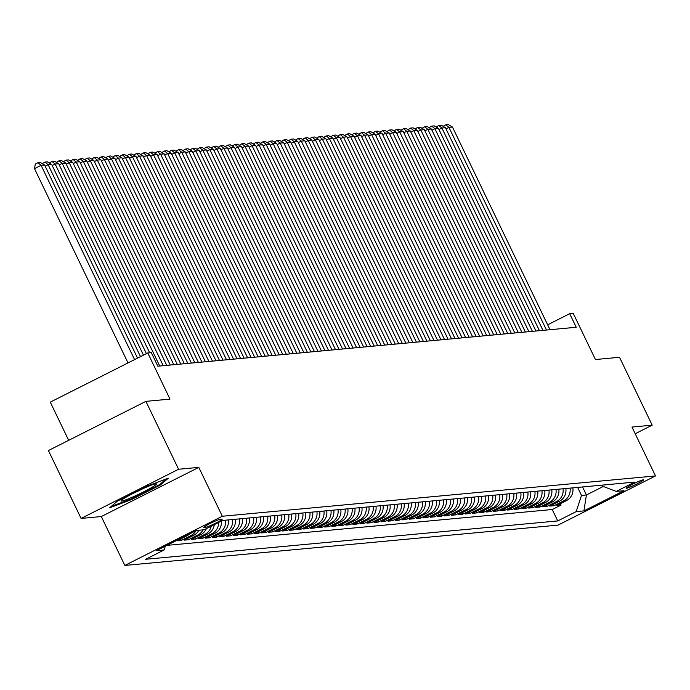 <?xml version="1.0" encoding="UTF-8"?>
<svg xmlns="http://www.w3.org/2000/svg" width="690" height="690" viewBox="0 0 690 690"><rect width="100%" height="100%" fill="white"/><g stroke="black" fill="none" stroke-linecap="round" stroke-linejoin="round"><path stroke-width="1.03" d="M643.287 479.783A9.677 0.811 154.3 0 0 633.549 483.776A9.677 0.811 154.3 0 0 626.132 488.235A9.677 0.811 154.3 0 0 626.425 488.296A9.677 0.811 154.3 0 0 636.163 484.302A9.677 0.811 154.3 0 0 643.572 479.843A9.677 0.811 154.3 0 0 643.287 479.783M124.83 565.438L558.003 525.125L655.5 475.936L222.327 516.249L124.83 565.438L101.309 516.551L198.806 467.372L178.589 469.252L81.092 518.44L101.309 516.551M81.092 518.44L48.421 450.544L145.909 401.356L169.999 399.122L147.781 352.952L50.284 402.141L68.664 440.332M635.197 433.751L652.197 425.178L619.517 357.291L595.436 359.524L573.218 313.363L569.698 313.691L547.644 324.818M178.589 469.252L145.909 401.356M189.578 533.931A12.101 11.765 -95.3 0 1 186.74 535.94L177.123 540.796L181.341 540.399L180.668 539.002M198.884 530.248A12.101 11.765 -95.3 0 1 193.769 535.285L184.152 540.141L188.37 539.744L187.697 538.347M206.37 528.635A12.101 11.765 -95.3 0 1 200.807 534.629L191.19 539.485L195.408 539.088L194.735 537.691M214.288 524.641A12.101 11.765 -95.3 0 1 207.837 533.974L198.22 538.83L202.437 538.442L201.765 537.044M221.326 521.097A12.101 11.765 -95.3 0 1 214.866 533.327L205.249 538.174L209.467 537.786L208.794 536.389M228.287 519.924A12.101 11.765 -95.3 0 1 221.904 532.671L212.279 537.519L216.505 537.13L215.832 535.733M235.316 519.268A12.101 11.765 -95.3 0 1 228.933 532.016L219.317 536.863L223.534 536.475L222.861 535.078M242.345 518.613A12.101 11.765 -95.3 0 1 235.963 531.36L226.346 536.216L230.564 535.82L229.891 534.422M249.383 517.957A12.101 11.765 -95.3 0 1 243.001 530.705L233.375 535.561L237.602 535.164L236.929 533.767M256.413 517.302A12.101 11.765 -95.3 0 1 250.03 530.049L240.413 534.905L244.631 534.509L243.958 533.111M263.442 516.646A12.101 11.765 -95.3 0 1 257.06 529.394L247.443 534.25L251.66 533.853L250.988 532.456M270.48 515.999A12.101 11.765 -95.3 0 1 264.089 528.738L254.472 533.594L258.69 533.206L258.026 531.809M277.509 515.344A12.101 11.765 -95.3 0 1 271.127 528.091L261.51 532.939L265.728 532.551L265.055 531.153M284.539 514.688A12.101 11.765 -95.3 0 1 278.156 527.436L268.539 532.283L272.757 531.895L272.084 530.498M291.577 514.033A12.101 11.765 -95.3 0 1 285.186 526.781L275.569 531.628L279.786 531.24L279.114 529.842M298.606 513.377A12.101 11.765 -95.3 0 1 292.224 526.125L282.607 530.981L286.824 530.584L286.152 529.187M305.636 512.722A12.101 11.765 -95.3 0 1 299.253 525.47L289.636 530.325L293.854 529.929L293.181 528.531M312.665 512.066A12.101 11.765 -95.3 0 1 306.282 524.814L296.666 529.67L300.883 529.273L300.21 527.876M319.703 511.411A12.101 11.765 -95.3 0 1 313.32 524.159L303.695 529.014L307.921 528.618L307.248 527.22M326.732 510.764A12.101 11.765 -95.3 0 1 320.35 523.512L310.733 528.359L314.951 527.971L314.278 526.573M333.762 510.108A12.101 11.765 -95.3 0 1 327.379 522.856L317.762 527.703L321.98 527.315L321.307 525.918M340.8 509.453A12.101 11.765 -95.3 0 1 334.409 522.201L324.792 527.048L329.018 526.66L328.345 525.263M347.829 508.797A12.101 11.765 -95.3 0 1 341.447 521.545L331.83 526.392L336.047 526.004L335.375 524.607M354.858 508.142A12.101 11.765 -95.3 0 1 348.476 520.89L338.859 525.745L343.077 525.349L342.404 523.952M361.896 507.486A12.101 11.765 -95.3 0 1 355.505 520.234L345.888 525.09L350.106 524.693L349.442 523.296M368.926 506.831A12.101 11.765 -95.3 0 1 362.543 519.579L352.926 524.434L357.144 524.038L356.471 522.641M375.955 506.184A12.101 11.765 -95.3 0 1 369.573 518.923L359.956 523.779L364.173 523.382L363.501 521.994M382.993 505.529A12.101 11.765 -95.3 0 1 376.602 518.276L366.985 523.124L371.203 522.735L370.53 521.338M390.023 504.873A12.101 11.765 -95.3 0 1 383.64 517.621L374.023 522.468L378.241 522.08L377.568 520.683M397.052 504.218A12.101 11.765 -95.3 0 1 390.669 516.965L381.053 521.812L385.27 521.424L384.597 520.027M404.081 503.562A12.101 11.765 -95.3 0 1 397.699 516.31L388.082 521.166L392.3 520.769L391.627 519.372M411.119 502.907A12.101 11.765 -95.3 0 1 404.737 515.654L395.111 520.51L399.338 520.113L398.665 518.716M418.149 502.251A12.101 11.765 -95.3 0 1 411.766 514.999L402.149 519.855L406.367 519.458L405.694 518.061M425.178 501.595A12.101 11.765 -95.3 0 1 418.796 514.343L409.179 519.199L413.396 518.802L412.724 517.405M432.216 500.949A12.101 11.765 -95.3 0 1 425.825 513.688L416.208 518.544L420.434 518.147L419.762 516.758M439.245 500.293A12.101 11.765 -95.3 0 1 432.863 513.041L423.246 517.888L427.464 517.5L426.791 516.103M446.275 499.638A12.101 11.765 -95.3 0 1 439.892 512.385L430.275 517.233L434.493 516.845L433.82 515.447M453.313 498.982A12.101 11.765 -95.3 0 1 446.922 511.73L437.305 516.577L441.522 516.189L440.858 514.792M460.342 498.327A12.101 11.765 -95.3 0 1 453.96 511.074L444.343 515.93L448.56 515.534L447.888 514.136M467.372 497.671A12.101 11.765 -95.3 0 1 460.989 510.419L451.372 515.275L455.59 514.878L454.917 513.481M474.409 497.016A12.101 11.765 -95.3 0 1 468.018 509.763L458.402 514.619L462.619 514.223L461.946 512.825M481.439 496.36A12.101 11.765 -95.3 0 1 475.056 509.108L465.44 513.964L469.657 513.567L468.984 512.17M488.468 495.713A12.101 11.765 -95.3 0 1 482.086 508.452L472.469 513.308L476.686 512.92L476.014 511.523M495.498 495.058A12.101 11.765 -95.3 0 1 489.115 507.805L479.498 512.653L483.716 512.265L483.043 510.867M502.536 494.402A12.101 11.765 -95.3 0 1 496.153 507.15L486.528 511.997L490.754 511.609L490.081 510.212M509.565 493.747A12.101 11.765 -95.3 0 1 503.183 506.495L493.566 511.342L497.783 510.954L497.111 509.556M516.594 493.091A12.101 11.765 -95.3 0 1 510.212 505.839L500.595 510.695L504.813 510.298L504.14 508.901M523.632 492.436A12.101 11.765 -95.3 0 1 517.241 505.184L507.624 510.039L511.851 509.643L511.178 508.245M530.662 491.78A12.101 11.765 -95.3 0 1 524.279 504.528L514.662 509.384L518.88 508.987L518.207 507.59M537.691 491.125A12.101 11.765 -95.3 0 1 531.309 503.873L521.692 508.728L525.909 508.332L525.237 506.934M544.729 490.478A12.101 11.765 -95.3 0 1 538.338 503.217L528.721 508.073L532.939 507.685L532.275 506.288M551.759 489.822A12.101 11.765 -95.3 0 1 545.376 502.57L535.759 507.417L539.977 507.029L539.304 505.632M558.788 489.167A12.101 11.765 -95.3 0 1 552.405 501.915L542.789 506.762L547.006 506.374L546.333 504.977M565.826 488.511A12.101 11.765 -95.3 0 1 559.435 501.259L549.818 506.106L554.036 505.718L553.363 504.321M147.781 352.952L151.3 352.625L157.829 366.2L576.236 327.267L569.698 313.691M203.99 527.496L205.542 527.35A9.375 0.785 154.3 0 0 214.978 523.486A9.375 0.785 154.3 0 0 222.154 519.165A9.375 0.785 154.3 0 0 221.878 519.113L220.326 519.251A9.375 0.785 154.3 0 0 210.89 523.124A9.375 0.785 154.3 0 0 203.714 527.436A9.375 0.785 154.3 0 0 203.99 527.496L203.843 527.186M600.197 485.311L616.23 491.409L634.679 482.103L222.603 520.45L204.154 529.756L196.417 530.481L156.363 550.68L164.099 549.965L145.659 559.271L557.736 520.924L576.176 511.618L581.489 495.437L586.414 494.98L602.827 486.7M616.23 491.409L623.967 490.693L583.913 510.893L576.176 511.618M166.885 545.376L552.241 509.513L561.073 505.063L560.401 503.666M572.855 487.856A12.101 11.765 -95.3 0 1 566.473 500.604L556.847 505.459L561.073 505.063M570.043 488.115A12.101 11.765 84.7 0 1 563.652 500.862L554.036 505.718M563.005 488.77A12.101 11.765 84.7 0 1 556.623 501.518L547.006 506.374M555.976 489.426A12.101 11.765 84.7 0 1 549.594 502.173L539.977 507.029M548.947 490.081A12.101 11.765 84.7 0 1 542.564 502.829L532.939 507.685M541.909 490.737A12.101 11.765 84.7 0 1 535.526 503.484L525.909 508.332M534.879 491.392A12.101 11.765 84.7 0 1 528.497 504.14L518.88 508.987M527.85 492.048A12.101 11.765 84.7 0 1 521.468 504.795L511.851 509.643M520.821 492.703A12.101 11.765 84.7 0 1 514.43 505.442L504.813 510.298M513.783 493.35A12.101 11.765 84.7 0 1 507.4 506.098L497.783 510.954M506.753 494.006A12.101 11.765 84.7 0 1 500.371 506.753L490.754 511.609M499.724 494.661A12.101 11.765 84.7 0 1 493.333 507.409L483.716 512.265M492.686 495.317A12.101 11.765 84.7 0 1 486.303 508.064L476.686 512.92M485.657 495.972A12.101 11.765 84.7 0 1 479.274 508.72L469.657 513.567M478.627 496.627A12.101 11.765 84.7 0 1 472.245 509.375L462.619 514.223M471.589 497.283A12.101 11.765 84.7 0 1 465.207 510.031L455.59 514.878M464.56 497.939A12.101 11.765 84.7 0 1 458.177 510.678L448.56 515.534M457.53 498.585A12.101 11.765 84.7 0 1 451.148 511.333L441.522 516.189M450.492 499.241A12.101 11.765 84.7 0 1 444.11 511.989L434.493 516.845M443.463 499.896A12.101 11.765 84.7 0 1 437.081 512.644L427.464 517.5M436.434 500.552A12.101 11.765 84.7 0 1 430.051 513.3L420.434 518.147M429.404 501.207A12.101 11.765 84.7 0 1 423.013 513.955L413.396 518.802M422.366 501.863A12.101 11.765 84.7 0 1 415.984 514.611L406.367 519.458M415.337 502.518A12.101 11.765 84.7 0 1 408.954 515.266L399.338 520.113M408.308 503.174A12.101 11.765 84.7 0 1 401.916 515.913L392.3 520.769M401.27 503.821A12.101 11.765 84.7 0 1 394.887 516.568L385.27 521.424M394.24 504.476A12.101 11.765 84.7 0 1 387.858 517.224L378.241 522.08M387.211 505.132A12.101 11.765 84.7 0 1 380.828 517.88L371.203 522.735M380.173 505.787A12.101 11.765 84.7 0 1 373.79 518.535L364.173 523.382M373.143 506.443A12.101 11.765 84.7 0 1 366.761 519.191L357.144 524.038M366.114 507.098A12.101 11.765 84.7 0 1 359.731 519.846L350.106 524.693M359.085 507.754A12.101 11.765 84.7 0 1 352.694 520.493L343.077 525.349M352.047 508.401A12.101 11.765 84.7 0 1 345.664 521.148L336.047 526.004M345.017 509.056A12.101 11.765 84.7 0 1 338.635 521.804L329.018 526.66M337.988 509.712A12.101 11.765 84.7 0 1 331.597 522.459L321.98 527.315M330.95 510.367A12.101 11.765 84.7 0 1 324.567 523.115L314.951 527.971M323.921 511.023A12.101 11.765 84.7 0 1 317.538 523.77L307.921 528.618M316.891 511.678A12.101 11.765 84.7 0 1 310.5 524.426L300.883 529.273M309.853 512.334A12.101 11.765 84.7 0 1 303.471 525.081L293.854 529.929M302.824 512.989A12.101 11.765 84.7 0 1 296.441 525.728L286.824 530.584M295.794 513.636A12.101 11.765 84.7 0 1 289.412 526.384L279.786 531.24M288.756 514.292A12.101 11.765 84.7 0 1 282.374 527.039L272.757 531.895M281.727 514.947A12.101 11.765 84.7 0 1 275.345 527.695L265.728 532.551M274.698 515.602A12.101 11.765 84.7 0 1 268.315 528.35L258.69 533.206M267.668 516.258A12.101 11.765 84.7 0 1 261.277 529.006L251.66 533.853M260.63 516.914A12.101 11.765 84.7 0 1 254.248 529.661L244.631 534.509M253.601 517.569A12.101 11.765 84.7 0 1 247.218 530.317L237.602 535.164M246.572 518.225A12.101 11.765 84.7 0 1 240.18 530.964L230.564 535.82M239.534 518.871A12.101 11.765 84.7 0 1 233.151 531.619L223.534 536.475M232.504 519.527A12.101 11.765 84.7 0 1 226.122 532.275L216.505 537.13M225.475 520.182A12.101 11.765 84.7 0 1 219.084 532.93L209.467 537.786M218.592 522.477A12.101 11.765 84.7 0 1 212.054 533.586L202.437 538.442M211.252 526.177A12.101 11.765 84.7 0 1 205.025 534.241L195.408 539.088M203.102 529.851A12.101 11.765 84.7 0 1 197.996 534.897L188.37 539.744M195.969 530.705A12.101 11.765 84.7 0 1 190.958 535.552L181.341 540.399M198.806 467.372L222.327 516.249M652.197 425.178L631.98 427.058L655.5 475.936M582.55 486.95L586.414 494.98L583.913 510.893M577.625 487.416L581.489 495.437M165.35 546.152L164.099 549.965M552.241 509.513L557.736 520.924M109.615 507.805L131.083 499.767L160.442 484.958L168.343 478.179L146.875 486.217L117.516 501.026L109.615 507.805M160.071 484.182L160.442 484.958M130.772 499.12L131.083 499.767M134.584 359.611L41.09 165.333L34.5 168.653L128.004 362.931M137.543 358.119L44.6 165.005L41.09 165.333L37.941 162.745L40.4 162.521L44.6 165.005M34.5 168.653L35.302 164.073L37.941 162.745M155.845 483.811A19.656 1.639 154.3 0 0 137.345 491.297A19.656 1.639 154.3 0 0 121.086 500.673A19.656 1.639 154.3 0 0 121.587 501.087A19.656 1.639 154.3 0 0 142.64 492.35A19.656 1.639 154.3 0 0 156.138 483.802A19.656 1.639 154.3 0 0 155.845 483.811M166.092 479.024L159.519 484.665L131.066 499.017L111.185 506.46M133.42 493.247A14.887 1.242 154.3 0 0 142.649 488.805M140.501 356.627L48.119 164.677L45.16 166.169M143.451 355.134L51.638 164.349L48.119 164.677L44.971 162.09L47.429 161.865L51.638 164.349M42.297 163.642L44.971 162.09M146.409 353.642L55.148 164.022L52.199 165.514M149.67 352.78L58.667 163.694L55.148 164.022L52 161.443L54.467 161.21L58.667 163.694M49.326 162.987L52 161.443M159.718 366.028L62.186 163.366L59.228 164.858M163.237 365.7L65.697 163.038L62.186 163.366L59.038 160.787L61.496 160.554L65.697 163.038M56.364 162.331L59.038 160.787M166.747 365.372L69.216 162.711L66.257 164.203M170.266 365.045L72.735 162.383L69.216 162.711L66.067 160.132L68.526 159.899L72.735 162.383M63.394 161.676L66.067 160.132M173.785 364.717L76.245 162.055L73.295 163.547M177.296 364.389L79.764 161.727L76.245 162.055L73.097 159.476L75.564 159.243L79.764 161.727M70.423 161.02L73.097 159.476M180.815 364.07L83.283 161.4L80.325 162.892M184.334 363.742L86.793 161.081L83.283 161.4L80.135 158.821L82.593 158.596L86.793 161.081M77.461 160.365L80.135 158.821M187.844 363.414L90.312 160.753L87.354 162.245M191.363 363.087L93.831 160.425L90.312 160.753L87.164 158.165L89.622 157.941L93.831 160.425M84.49 159.718L87.164 158.165M194.882 362.759L97.342 160.097L94.392 161.589M198.392 362.431L100.861 159.77L97.342 160.097L94.194 157.51L96.66 157.286L100.861 159.77M91.52 159.062L94.194 157.51M201.911 362.103L104.38 159.442L101.421 160.934M205.43 361.776L107.89 159.114L104.38 159.442L101.232 156.854L103.69 156.63L107.89 159.114M98.558 158.407L101.232 156.854M208.941 361.448L111.409 158.786L108.451 160.278M212.46 361.12L114.92 158.459L111.409 158.786L108.261 156.207L110.719 155.975L114.92 158.459M105.587 157.751L108.261 156.207M215.979 360.792L118.439 158.131L115.48 159.623M219.489 360.465L121.958 157.803L118.439 158.131L115.29 155.552L117.757 155.319L121.958 157.803M112.617 157.096L115.29 155.552M223.008 360.137L125.468 157.475L122.518 158.967M226.518 359.809L128.987 157.148L125.468 157.475L122.32 154.896L124.787 154.663L128.987 157.148M119.655 156.44L122.32 154.896M230.037 359.481L132.506 156.82L129.547 158.312M233.556 359.154L136.016 156.492L132.506 156.82L129.358 154.241L131.816 154.008L136.016 156.492M126.684 155.785L129.358 154.241M237.067 358.835L139.535 156.173L136.577 157.656M240.586 358.507L143.054 155.845L139.535 156.173L136.387 153.585L138.845 153.361L143.054 155.845M133.713 155.129L136.387 153.585M244.105 358.179L146.565 155.517L143.615 157.01M247.615 357.851L150.084 155.19L146.565 155.517L143.417 152.93L145.883 152.706L150.084 155.19M140.743 154.482L143.417 152.93M251.134 357.524L153.603 154.862L150.644 156.354M254.653 357.196L157.113 154.534L153.603 154.862L150.454 152.274L152.913 152.05L157.113 154.534M147.781 153.827L150.454 152.274M258.163 356.868L160.632 154.206L157.674 155.699M261.683 356.54L164.151 153.879L160.632 154.206L157.484 151.628L159.942 151.395L164.151 153.879M154.81 153.171L157.484 151.628M265.202 356.213L167.661 153.551L164.712 155.043M268.712 355.885L171.18 153.223L167.661 153.551L164.513 150.972L166.98 150.739L171.18 153.223M161.839 152.516L164.513 150.972M272.231 355.557L174.699 152.895L171.741 154.388M275.75 355.229L178.21 152.568L174.699 152.895L171.551 150.317L174.009 150.084L178.21 152.568M168.878 151.86L171.551 150.317M279.26 354.902L181.729 152.24L178.77 153.732M282.779 354.574L185.248 151.912L181.729 152.24L178.581 149.661L181.039 149.428L185.248 151.912M175.907 151.205L178.581 149.661M286.298 354.246L188.758 151.584L185.808 153.077M289.809 353.927L192.277 151.257L188.758 151.584L185.61 149.006L188.077 148.773L192.277 151.257M182.936 150.549L185.61 149.006M293.328 353.599L195.796 150.938L192.838 152.421M296.847 353.271L199.307 150.61L195.796 150.938L192.648 148.35L195.106 148.126L199.307 150.61M189.974 149.903L192.648 148.35M300.357 352.944L202.826 150.282L199.867 151.774M303.876 352.616L206.336 149.954L202.826 150.282L199.677 147.695L202.136 147.47L206.336 149.954M197.004 149.247L199.677 147.695M307.386 352.288L209.855 149.626L206.897 151.119M310.905 351.96L213.374 149.299L209.855 149.626L206.707 147.039L209.174 146.815L213.374 149.299M204.033 148.591L206.707 147.039M314.424 351.633L216.884 148.971L213.935 150.463M317.935 351.305L220.403 148.643L216.884 148.971L213.736 146.392L216.203 146.159L220.403 148.643M211.071 147.936L213.736 146.392M321.454 350.977L223.922 148.316L220.964 149.808M324.973 350.649L227.433 147.988L223.922 148.316L220.774 145.737L223.232 145.504L227.433 147.988M218.1 147.28L220.774 145.737M328.483 350.322L230.952 147.66L227.993 149.152M332.002 349.994L234.471 147.332L230.952 147.66L227.804 145.081L230.262 144.848L234.471 147.332M225.13 146.625L227.804 145.081M335.521 349.666L237.981 147.005L235.031 148.497M339.031 349.338L241.5 146.677L237.981 147.005L234.833 144.426L237.3 144.193L241.5 146.677M232.159 145.97L234.833 144.426M342.551 349.011L245.019 146.349L242.061 147.841M346.07 348.692L248.529 146.03L245.019 146.349L241.871 143.77L244.329 143.546L248.529 146.03M239.197 145.314L241.871 143.77M349.58 348.364L252.048 145.702L249.09 147.186M353.099 348.036L255.567 145.374L252.048 145.702L248.9 143.115L251.358 142.89L255.567 145.374M246.227 144.667L248.9 143.115M356.618 347.708L259.078 145.047L256.128 146.539M360.128 347.38L262.597 144.719L259.078 145.047L255.93 142.459L258.396 142.235L262.597 144.719M253.256 144.012L255.93 142.459M363.647 347.053L266.116 144.391L263.157 145.883M367.166 346.725L269.626 144.063L266.116 144.391L262.968 141.804L265.426 141.579L269.626 144.063M260.294 143.356L262.968 141.804M370.677 346.397L273.145 143.736L270.187 145.228M374.196 346.07L276.664 143.408L273.145 143.736L269.997 141.157L272.455 140.924L276.664 143.408M267.323 142.701L269.997 141.157M377.715 345.742L280.174 143.08L277.216 144.572M381.225 345.414L283.694 142.752L280.174 143.08L277.026 140.501L279.493 140.268L283.694 142.752M274.353 142.045L277.026 140.501M384.744 345.086L287.213 142.425L284.254 143.917M388.263 344.759L290.723 142.097L287.213 142.425L284.064 139.846L286.522 139.613L290.723 142.097M281.391 141.39L284.064 139.846M391.773 344.431L294.242 141.769L291.284 143.261M395.292 344.103L297.752 141.441L294.242 141.769L291.094 139.19L293.552 138.957L297.752 141.441M288.42 140.734L291.094 139.19M398.803 343.775L301.271 141.114L298.313 142.606M402.322 343.456L304.79 140.795L301.271 141.114L298.123 138.535L300.59 138.311L304.79 140.795M295.449 140.079L298.123 138.535M405.841 343.128L308.301 140.467L305.351 141.959M409.351 342.801L311.82 140.139L308.301 140.467L305.153 137.879L307.619 137.655L311.82 140.139M302.487 139.432L305.153 137.879M412.87 342.473L315.339 139.811L312.38 141.303M416.389 342.145L318.849 139.483L315.339 139.811L312.19 137.224L314.649 137L318.849 139.483M309.517 138.776L312.19 137.224M419.899 341.817L322.368 139.156L319.41 140.648M423.419 341.49L325.887 138.828L322.368 139.156L319.22 136.568L321.678 136.344L325.887 138.828M316.546 138.121L319.22 136.568M426.938 341.162L329.397 138.5L326.448 139.992M430.448 340.834L332.916 138.172L329.397 138.5L326.249 135.921L328.716 135.689L332.916 138.172M323.576 137.465L326.249 135.921M433.967 340.506L336.435 137.845L333.477 139.337M437.486 340.179L339.946 137.517L336.435 137.845L333.287 135.266L335.745 135.033L339.946 137.517M330.613 136.81L333.287 135.266M440.996 339.851L343.465 137.189L340.506 138.681M444.515 339.523L346.984 136.862L343.465 137.189L340.317 134.61L342.775 134.378L346.984 136.862M337.643 136.154L340.317 134.61M448.034 339.195L350.494 136.534L347.544 138.026M451.545 338.868L354.013 136.206L350.494 136.534L347.346 133.955L349.813 133.722L354.013 136.206M344.672 135.499L347.346 133.955M455.064 338.548L357.532 135.887L354.574 137.37M458.583 338.221L361.043 135.559L357.532 135.887L354.384 133.299L356.842 133.075L361.043 135.559M351.71 134.843L354.384 133.299M462.093 337.893L364.562 135.231L361.603 136.724M465.612 337.565L368.081 134.904L364.562 135.231L361.413 132.644L363.872 132.42L368.081 134.904M358.74 134.196L361.413 132.644M469.131 337.238L371.591 134.576L368.632 136.068M472.641 336.91L375.11 134.248L371.591 134.576L368.443 131.988L370.91 131.764L375.11 134.248M365.769 133.541L368.443 131.988M476.16 336.582L378.62 133.92L375.671 135.412M479.671 336.254L382.139 133.593L378.62 133.92L375.481 131.333L377.939 131.109L382.139 133.593M372.807 132.885L375.481 131.333M483.19 335.927L385.658 133.265L382.7 134.757M486.709 335.599L389.169 132.937L385.658 133.265L382.51 130.686L384.968 130.453L389.169 132.937M379.836 132.23L382.51 130.686M490.219 335.271L392.688 132.609L389.729 134.101M493.738 334.943L396.207 132.282L392.688 132.609L389.54 130.03L391.998 129.798L396.207 132.282M386.866 131.574L389.54 130.03M497.257 334.615L399.717 131.954L396.767 133.446M500.768 334.288L403.236 131.626L399.717 131.954L396.569 129.375L399.036 129.142L403.236 131.626M393.895 130.919L396.569 129.375M504.286 333.96L406.755 131.298L403.797 132.791M507.805 333.632L410.265 130.971L406.755 131.298L403.607 128.72L406.065 128.487L410.265 130.971M400.933 130.263L403.607 128.72M511.316 333.313L413.784 130.651L410.826 132.135M514.835 332.985L417.303 130.324L413.784 130.651L410.636 128.064L413.094 127.84L417.303 130.324M407.963 129.608L410.636 128.064M518.354 332.658L420.814 129.996L417.864 131.488M521.864 332.33L424.333 129.668L420.814 129.996L417.666 127.409L420.132 127.184L424.333 129.668M414.992 128.961L417.666 127.409M525.383 332.002L427.852 129.341L424.893 130.833M528.902 331.674L431.362 129.013L427.852 129.341L424.704 126.753L427.162 126.529L431.362 129.013M422.03 128.305L424.704 126.753M532.413 331.347L434.881 128.685L431.923 130.177M535.932 331.019L438.4 128.357L434.881 128.685L431.733 126.106L434.191 125.873L438.4 128.357M429.059 127.65L431.733 126.106M539.451 330.691L441.911 128.03L438.961 129.522M542.961 330.363L445.43 127.702L441.911 128.03L438.762 125.451L441.229 125.218L445.43 127.702M436.089 126.995L438.762 125.451M546.48 330.036L448.949 127.374L445.99 128.866M549.999 329.708L452.459 127.046L448.949 127.374L445.8 124.795L448.259 124.562L452.459 127.046M443.127 126.339L445.8 124.795M566.473 500.604L563.652 500.862M559.435 501.259L556.623 501.518M552.405 501.915L549.594 502.173M545.376 502.57L542.564 502.829M538.338 503.217L535.526 503.484M531.309 503.873L528.497 504.14M524.279 504.528L521.468 504.795M517.241 505.184L514.43 505.442M510.212 505.839L507.4 506.098M503.183 506.495L500.371 506.753M496.153 507.15L493.333 507.409M489.115 507.805L486.303 508.064M482.086 508.452L479.274 508.72M475.056 509.108L472.245 509.375M468.018 509.763L465.207 510.031M460.989 510.419L458.177 510.678M453.96 511.074L451.148 511.333M446.922 511.73L444.11 511.989M439.892 512.385L437.081 512.644M432.863 513.041L430.051 513.3M425.825 513.688L423.013 513.955M418.796 514.343L415.984 514.611M411.766 514.999L408.954 515.266M404.737 515.654L401.916 515.913M397.699 516.31L394.887 516.568M390.669 516.965L387.858 517.224M383.64 517.621L380.828 517.88M376.602 518.276L373.79 518.535M369.573 518.923L366.761 519.191M362.543 519.579L359.731 519.846M355.505 520.234L352.694 520.493M348.476 520.89L345.664 521.148M341.447 521.545L338.635 521.804M334.409 522.201L331.597 522.459M327.379 522.856L324.567 523.115M320.35 523.512L317.538 523.77M313.32 524.159L310.5 524.426M306.282 524.814L303.471 525.081M299.253 525.47L296.441 525.728M292.224 526.125L289.412 526.384M285.186 526.781L282.374 527.039M278.156 527.436L275.345 527.695M271.127 528.091L268.315 528.35M264.089 528.738L261.277 529.006M257.06 529.394L254.248 529.661M250.03 530.049L247.218 530.317M243.001 530.705L240.18 530.964M235.963 531.36L233.151 531.619M228.933 532.016L226.122 532.275M221.904 532.671L219.084 532.93M214.866 533.327L212.054 533.586M207.837 533.974L205.025 534.241M200.807 534.629L197.996 534.897M193.769 535.285L190.958 535.552M186.74 535.94L185.325 536.07M205.034 526.306L205.542 527.35"/></g></svg>
